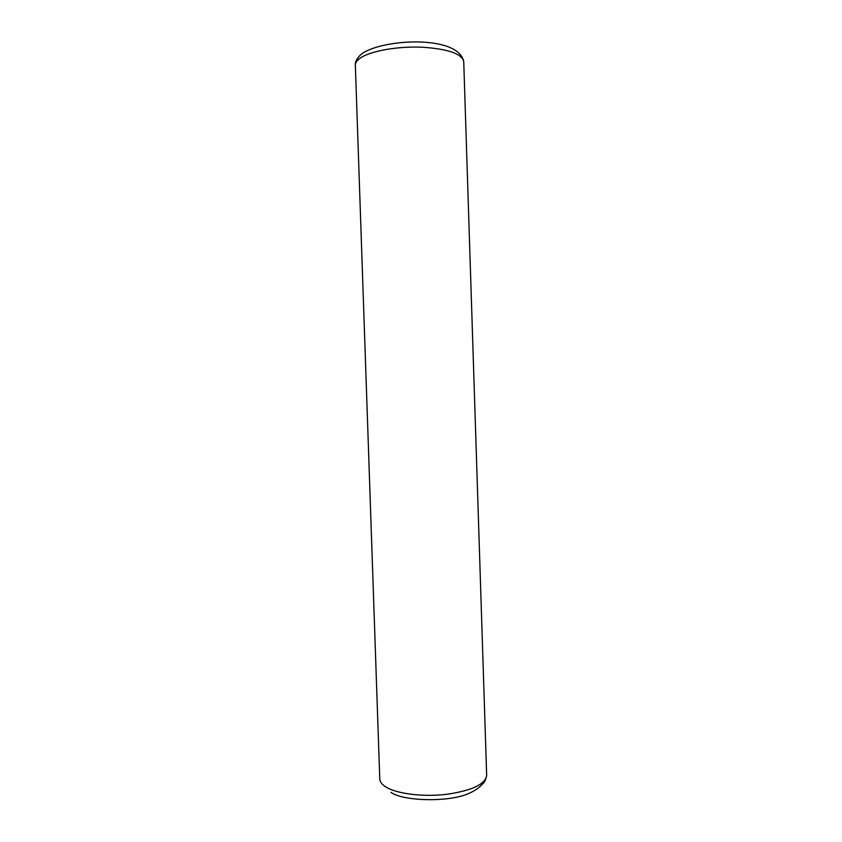 <?xml version="1.0" encoding="UTF-8"?>
<svg xmlns="http://www.w3.org/2000/svg" width="842" height="842" viewBox="0 0 842 842"><rect width="100%" height="100%" fill="white"/><g stroke="black" fill="none" stroke-linecap="round" stroke-linejoin="round"><path stroke-width="1.26" d="M355.345 65.181C355.271 62.676 357.061 60.214 360.713 57.793C371.09 50.909 397.529 46.184 421.8 47.184C447.912 48.91 461.89 53.709 463.742 61.592L486.665 775.408C485.371 784.302 471.952 790.617 446.407 794.353C422.61 797.142 396.277 793.732 385.594 786.796C381.826 784.355 379.879 781.744 379.774 778.955L355.345 65.181C355.25 64.234 354.808 59.635 361.828 53.772C383.068 38.648 458.364 34.785 463.742 61.592M486.665 775.408C485.55 780.155 484.297 782.871 482.929 783.555C481.466 784.765 480.056 788.238 469.12 793.343C448.681 802.689 402.623 801.121 390.93 792.343"/></g></svg>
